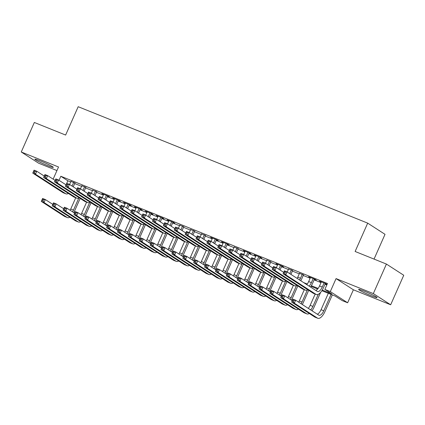<?xml version="1.0" encoding="UTF-8"?>
<svg xmlns="http://www.w3.org/2000/svg" width="425" height="425" viewBox="0 0 425 425"><rect width="100%" height="100%" fill="white"/><g stroke="black" fill="none" stroke-linecap="round" stroke-linejoin="round"><path stroke-width="0.64" d="M47.717 165.638A10.104 0.749 -156.1 0 0 53.3 167.376A10.104 0.749 -156.1 0 0 40.412 160.921A10.104 0.749 -156.1 0 0 34.829 159.189A10.104 0.749 -156.1 0 0 47.717 165.638M371.503 295.853A10.104 0.749 -156.1 0 0 377.087 297.585A10.104 0.749 -156.1 0 0 364.198 291.136A10.104 0.749 -156.1 0 0 358.615 289.398A10.104 0.749 -156.1 0 0 371.503 295.853M374.048 259.091L385.018 234.329L367.689 223.136L78.184 106.707L65.625 135.054L34.335 122.469L21.25 151.996L38.585 163.184L56.939 170.568M367.689 223.136L355.125 251.478L386.415 264.063L403.75 275.257L390.665 304.778L373.331 293.59L336.058 278.598L330.299 291.587L347.634 302.781L342.189 300.592L335.166 296.055L321.863 290.705M336.058 278.598L353.388 289.792L390.665 304.778M353.388 289.792L347.634 302.781M386.415 264.063L373.331 293.59M74.917 183.037L70.917 181.427M85.802 187.414L81.802 185.805M96.688 191.792L92.687 190.182M107.567 196.169L109.475 196.934L108.301 196.18L101.772 193.55L103.567 194.56M118.453 200.547L120.355 201.312L119.186 200.558L112.657 197.928L114.453 198.937M129.338 204.924L131.24 205.689L130.071 204.935L123.542 202.305L125.338 203.315M140.218 209.302L142.125 210.067L140.951 209.307L134.422 206.683L136.218 207.692M151.103 213.679L153.005 214.444L151.837 213.685L145.308 211.06L147.103 212.07M161.989 218.052L163.891 218.822L162.722 218.062L156.193 215.438L157.988 216.447M172.869 222.429L174.776 223.199L173.602 222.44L167.073 219.815L168.868 220.825M183.754 226.807L179.754 225.197M194.639 231.184L190.639 229.574M205.519 235.562L201.524 233.952M216.405 239.939L218.312 240.704L217.138 239.95L210.609 237.32L212.404 238.329M227.29 244.317L229.192 245.082L228.023 244.327L221.494 241.697L223.29 242.707M238.17 248.694L234.175 247.084M249.055 253.072L250.962 253.837L249.788 253.077L243.259 250.452L245.055 251.462M259.941 257.444L261.842 258.214L260.674 257.454L254.145 254.83L255.94 255.839M270.821 261.821L266.826 260.217M281.706 266.199L283.613 266.964L282.439 266.209L275.91 263.585L277.706 264.594M292.591 270.576L288.591 268.967M303.471 274.954L299.476 273.344M314.357 279.331L316.264 280.096L315.09 279.342L308.561 276.712L310.356 277.722M322.256 290.068L331.882 293.935L324.859 289.398L327.473 283.496L60.828 176.258L67.857 180.795L70.693 181.937M74.694 183.547L81.579 186.315M85.579 187.924L92.459 190.692M96.459 192.302L103.344 195.07M107.344 196.679L114.229 199.447M118.23 201.057L125.109 203.825M129.11 205.429L135.995 208.202M139.995 209.807L146.88 212.574M150.88 214.184L157.76 216.952M161.76 218.562L168.645 221.329M172.646 222.939L179.531 225.707M183.531 227.317L190.411 230.084M194.411 231.694L201.296 234.462M205.296 236.072L212.181 238.839M216.182 240.449L223.061 243.217M227.062 244.827L233.947 247.594M237.947 249.199L244.832 251.972M248.832 253.576L255.712 256.344M259.712 257.954L266.597 260.722M270.598 262.331L277.483 265.099M281.483 266.709L288.362 269.477M292.363 271.086L299.248 273.854M303.248 275.464L310.133 278.232M314.133 279.841L321.013 282.609M325.013 284.219L326.83 284.947M325.242 283.709L327.059 284.437L325.975 283.719L319.446 281.09L321.242 282.099M53.136 179.153L58.528 166.982L21.25 151.996M60.828 176.258L59.032 180.312M324.859 289.398L330.299 291.587M317.65 289.011L310.978 286.328M303.567 282.551L307.248 284.027M311.376 285.69L318.128 288.405M67.857 180.795L66.746 183.297M321.348 281.86L319.542 285.935A6.476 2.747 -68.1 0 1 315.77 290.429M324.068 282.954L322.262 287.024A6.476 2.747 -68.1 0 1 317.507 291.523A6.476 2.747 -68.1 0 1 317.305 291.417L287.109 271.92L285.802 274.874L315.998 294.371A9.717 4.122 111.9 0 0 316.296 294.525A9.717 4.122 111.9 0 0 323.436 287.783L325.348 283.464M284.771 273.27L285.802 274.874L283.082 273.78L284.389 270.826L287.109 271.92L285.292 272.085L284.203 271.649L283.682 272.829L284.771 273.27L285.292 272.085M283.682 272.829L283.082 273.78L313.273 293.277A9.717 4.122 111.9 0 0 313.576 293.431L316.296 294.525M284.389 270.826L284.203 271.649M293.314 301.569L293.84 300.39L292.751 299.949L292.23 301.134L293.314 301.569L294.35 303.179L291.63 302.085L292.937 299.131L295.657 300.225L294.35 303.179L317.517 318.139A9.717 4.122 111.9 0 0 317.815 318.293A9.717 4.122 111.9 0 0 324.955 311.546L332.323 294.913M331.048 294.397L323.781 310.792A6.476 2.747 -68.1 0 1 319.021 315.286A6.476 2.747 -68.1 0 1 318.824 315.185L295.657 300.225L293.84 300.39M328.328 293.303L321.061 309.697A6.476 2.747 -68.1 0 1 317.289 314.192M292.23 301.134L291.63 302.085L314.792 317.045A9.717 4.122 111.9 0 0 315.095 317.199L317.815 318.293M292.937 299.131L292.751 299.949M310.462 277.483L308.662 281.557A6.476 2.747 -68.1 0 1 306.776 284.623M313.188 278.577L311.382 282.652A6.476 2.747 -68.1 0 1 309.113 286.131M310.5 287.024A9.717 4.122 111.9 0 0 312.55 283.406L314.463 279.087M273.886 268.892L274.412 267.707L273.323 267.272L272.797 268.451L273.886 268.892L274.922 270.497L272.197 269.402L273.509 266.448L276.229 267.543L274.922 270.497L305.113 289.993A9.717 4.122 111.9 0 0 305.41 290.153A9.717 4.122 111.9 0 0 307.78 289.728M283.703 272.372L276.229 267.543L274.412 267.707M272.797 268.451L272.197 269.402L302.393 288.899A9.717 4.122 111.9 0 0 302.69 289.058L305.41 290.153M273.509 266.448L273.323 267.272M299.582 273.105L297.776 277.18A6.476 2.747 -68.1 0 1 297.16 278.412M302.303 274.199L300.496 278.274A6.476 2.747 -68.1 0 1 299.598 279.985M300.804 280.766A9.717 4.122 111.9 0 0 301.665 279.028L303.583 274.715M263.001 264.515L263.527 263.33L262.438 262.894L261.917 264.074L263.001 264.515L264.037 266.119L261.317 265.025L262.623 262.076L265.343 263.171L264.037 266.119L294.228 285.616A9.717 4.122 111.9 0 0 294.53 285.775A9.717 4.122 111.9 0 0 296.894 285.35M272.823 267.994L265.343 263.171L263.527 263.33M261.917 264.074L261.317 265.025L291.507 284.522A9.717 4.122 111.9 0 0 291.81 284.681L294.53 285.775M262.623 262.076L262.438 262.894M288.697 268.727L287.242 272.005M291.417 269.822L289.738 273.615M290.907 274.375L292.697 270.337M252.121 260.137L252.641 258.958L251.552 258.517L251.032 259.696L252.121 260.137L253.151 261.742L250.431 260.647L251.738 257.699L254.458 258.793L253.151 261.742L283.348 281.238A9.717 4.122 111.9 0 0 283.645 281.398A9.717 4.122 111.9 0 0 286.014 280.973M261.938 263.622L254.458 258.793L252.641 258.958M251.032 259.696L250.431 260.647L280.622 280.144A9.717 4.122 111.9 0 0 280.925 280.303L283.645 281.398M251.738 257.699L251.552 258.517M277.812 264.35L276.362 267.628M280.537 265.444L278.853 269.238M280.022 269.997L281.812 265.96M241.235 255.76L241.761 254.58L240.672 254.139L240.146 255.324L241.235 255.76L242.271 257.364L239.546 256.275L240.858 253.321L243.578 254.416L242.271 257.364L272.462 276.861A9.717 4.122 111.9 0 0 272.76 277.02A9.717 4.122 111.9 0 0 275.129 276.601M251.053 259.245L243.578 254.416L241.761 254.58M240.146 255.324L239.546 256.275L269.742 275.772A9.717 4.122 111.9 0 0 270.04 275.926L272.76 277.02M240.858 253.321L240.672 254.139M312.019 310.792A9.717 4.122 111.9 0 0 314.07 307.169L320.641 292.347M318.256 294.334L312.901 306.414A6.476 2.747 -68.1 0 1 310.632 309.894M317.443 288.926L317.193 289.494M315.164 294.073L310.176 305.32A6.476 2.747 -68.1 0 1 308.295 308.385M282.434 297.192L282.954 296.013L281.865 295.577L281.345 296.756L282.434 297.192L283.464 298.802L280.744 297.707L282.051 294.753L284.777 295.848L283.464 298.802L306.632 313.762A9.717 4.122 111.9 0 0 306.93 313.916A9.717 4.122 111.9 0 0 309.299 313.496M292.251 300.677L284.777 295.848L282.954 296.013M281.345 296.756L280.744 297.707L303.912 312.667A9.717 4.122 111.9 0 0 304.21 312.821L306.93 313.916M282.051 294.753L281.865 295.577M302.324 304.528A9.717 4.122 111.9 0 0 303.184 302.797L308.709 290.328M307.371 289.956L302.016 302.037A6.476 2.747 -68.1 0 1 301.118 303.748M304.279 289.696L299.296 300.942A6.476 2.747 -68.1 0 1 298.679 302.175M271.548 292.814L272.074 291.635L270.985 291.199L270.459 292.379L271.548 292.814L272.584 294.424L269.859 293.33L271.171 290.376L273.891 291.47L272.584 294.424L295.747 309.384A9.717 4.122 111.9 0 0 296.05 309.538A9.717 4.122 111.9 0 0 298.414 309.118M281.366 296.299L273.891 291.47L272.074 291.635M270.459 292.379L269.859 293.33L293.027 308.29A9.717 4.122 111.9 0 0 293.33 308.444L296.05 309.538M271.171 290.376L270.985 291.199M291.444 300.151A9.717 4.122 111.9 0 0 292.304 298.419L297.824 285.951M296.485 285.579L291.13 297.659A6.476 2.747 -68.1 0 1 290.233 299.375M293.393 285.318L288.41 296.565A6.476 2.747 -68.1 0 1 287.794 297.797M260.663 288.437L261.189 287.257L260.1 286.822L259.579 288.001L260.663 288.437L261.699 290.047L258.979 288.952L260.286 285.998L263.006 287.093L261.699 290.047L284.867 305.007A9.717 4.122 111.9 0 0 285.164 305.161A9.717 4.122 111.9 0 0 287.534 304.741M270.486 291.922L263.006 287.093L261.189 287.257M259.579 288.001L258.979 288.952L282.142 303.912A9.717 4.122 111.9 0 0 282.444 304.066L285.164 305.161M260.286 285.998L260.1 286.822M280.558 295.779A9.717 4.122 111.9 0 0 281.419 294.042L286.944 281.573M285.605 281.201L280.25 293.282A6.476 2.747 -68.1 0 1 279.347 294.998M282.513 280.941L277.525 292.188A6.476 2.747 -68.1 0 1 276.909 293.42M249.783 284.065L250.304 282.88L249.215 282.444L248.694 283.624L249.783 284.065L250.814 285.669L248.094 284.575L249.401 281.621L252.126 282.715L250.814 285.669L273.982 300.629A9.717 4.122 111.9 0 0 274.279 300.783A9.717 4.122 111.9 0 0 276.648 300.363M259.601 287.544L252.126 282.715L250.304 282.88M248.694 283.624L248.094 284.575L271.262 299.535A9.717 4.122 111.9 0 0 271.559 299.689L274.279 300.783M249.401 281.621L249.215 282.444M266.932 259.973L265.476 263.256M269.652 261.067L267.968 264.865M269.142 265.62L270.932 261.582M230.35 251.382L230.876 250.203L229.787 249.762L229.266 250.947L230.35 251.382L231.386 252.992L228.666 251.898L229.973 248.944L232.693 250.038L231.386 252.992L261.577 272.489A9.717 4.122 111.9 0 0 261.88 272.643A9.717 4.122 111.9 0 0 264.244 272.223M240.173 254.867L232.693 250.038L230.876 250.203M229.266 250.947L228.666 251.898L258.857 271.394A9.717 4.122 111.9 0 0 259.16 271.548L261.88 272.643M229.973 248.944L229.787 249.762M269.673 291.401A9.717 4.122 111.9 0 0 270.534 289.664L276.059 277.201M274.72 276.824L269.365 288.904A6.476 2.747 -68.1 0 1 268.467 290.62M271.628 276.563L266.645 287.815A6.476 2.747 -68.1 0 1 266.029 289.043M238.898 279.687L239.424 278.502L238.335 278.067L237.809 279.246L238.898 279.687L239.934 281.292L237.208 280.197L238.521 277.243L241.241 278.338L239.934 281.292L263.096 296.252A9.717 4.122 111.9 0 0 263.399 296.406A9.717 4.122 111.9 0 0 265.763 295.986M248.715 283.167L241.241 278.338L239.424 278.502M237.809 279.246L237.208 280.197L260.376 295.157A9.717 4.122 111.9 0 0 260.679 295.311L263.399 296.406M238.521 277.243L238.335 278.067M256.047 255.595L254.591 258.878M258.767 256.689L257.088 260.488M258.257 261.242L260.047 257.205M219.47 247.005L219.991 245.825L218.902 245.384L218.381 246.569L219.47 247.005L220.501 248.614L217.781 247.52L219.087 244.566L221.808 245.661L220.501 248.614L250.697 268.111A9.717 4.122 111.9 0 0 250.994 268.265A9.717 4.122 111.9 0 0 253.364 267.846M229.288 250.49L221.808 245.661L219.991 245.825M218.381 246.569L217.781 247.52L247.972 267.017A9.717 4.122 111.9 0 0 248.274 267.171L250.994 268.265M219.087 244.566L218.902 245.384M258.793 287.024A9.717 4.122 111.9 0 0 259.654 285.287L265.173 272.823M263.835 272.446L258.48 284.532A6.476 2.747 -68.1 0 1 257.582 286.243M260.743 272.186L255.76 283.438A6.476 2.747 -68.1 0 1 255.143 284.67M228.012 275.31L228.538 274.125L227.449 273.689L226.929 274.869L228.012 275.31L229.048 276.914L226.328 275.82L227.635 272.871L230.355 273.966L229.048 276.914L252.216 291.874A9.717 4.122 111.9 0 0 252.514 292.033A9.717 4.122 111.9 0 0 254.883 291.608M237.835 278.789L230.355 273.966L228.538 274.125M226.929 274.869L226.328 275.82L249.491 290.78A9.717 4.122 111.9 0 0 249.794 290.939L252.514 292.033M227.635 272.871L227.449 273.689M245.161 251.218L243.711 254.501M247.887 252.312L246.202 256.11M247.371 256.865L249.162 252.827M208.585 242.627L209.111 241.448L208.022 241.012L207.496 242.192L208.585 242.627L209.621 244.237L206.895 243.143L208.208 240.189L210.928 241.283L209.621 244.237L239.812 263.734A9.717 4.122 111.9 0 0 240.109 263.888A9.717 4.122 111.9 0 0 242.478 263.468M218.402 246.112L210.928 241.283L209.111 241.448M207.496 242.192L206.895 243.143L237.092 262.639A9.717 4.122 111.9 0 0 237.389 262.793L240.109 263.888M208.208 240.189L208.022 241.012M247.908 282.646A9.717 4.122 111.9 0 0 248.768 280.909L254.293 268.446M252.955 268.069L247.6 280.155A6.476 2.747 -68.1 0 1 246.697 281.865M249.863 267.808L244.874 279.06A6.476 2.747 -68.1 0 1 244.258 280.293M217.133 270.932L217.653 269.753L216.564 269.312L216.043 270.497L217.133 270.932L218.163 272.537L215.443 271.442L216.75 268.494L219.475 269.588L218.163 272.537L241.331 287.497A9.717 4.122 111.9 0 0 241.628 287.656A9.717 4.122 111.9 0 0 243.998 287.231M226.95 274.417L219.475 269.588L217.653 269.753M216.043 270.497L215.443 271.442L238.611 286.402A9.717 4.122 111.9 0 0 238.908 286.562L241.628 287.656M216.75 268.494L216.564 269.312M234.281 246.84L232.826 250.123M237.001 247.934L235.317 251.733M236.491 252.487L238.282 248.45M197.699 238.25L198.225 237.07L197.136 236.635L196.616 237.814L197.699 238.25L198.735 239.859L196.015 238.765L197.322 235.811L200.042 236.906L198.735 239.859L228.926 259.356A9.717 4.122 111.9 0 0 229.229 259.51A9.717 4.122 111.9 0 0 231.593 259.091M207.522 241.735L200.042 236.906L198.225 237.07M196.616 237.814L196.015 238.765L226.206 258.262A9.717 4.122 111.9 0 0 226.509 258.416L229.229 259.51M197.322 235.811L197.136 236.635M237.023 278.269A9.717 4.122 111.9 0 0 237.883 276.532L243.408 264.068M242.069 263.691L236.714 275.777A6.476 2.747 -68.1 0 1 235.817 277.488M238.977 263.431L233.994 274.683A6.476 2.747 -68.1 0 1 233.378 275.915M206.247 266.555L206.773 265.375L205.684 264.934L205.158 266.119L206.247 266.555L207.283 268.164L204.558 267.07L205.87 264.116L208.59 265.211L207.283 268.164L230.446 283.119A9.717 4.122 111.9 0 0 230.748 283.278A9.717 4.122 111.9 0 0 233.113 282.853M216.065 270.04L208.59 265.211L206.773 265.375M205.158 266.119L204.558 267.07L227.726 282.025A9.717 4.122 111.9 0 0 228.028 282.184L230.748 283.278M205.87 264.116L205.684 264.934M223.396 242.462L221.94 245.746M226.116 243.557L224.437 247.355M225.606 248.11L227.396 244.072M186.819 233.872L187.34 232.693L186.251 232.257L185.73 233.437L186.819 233.872L187.85 235.482L185.13 234.387L186.437 231.434L189.157 232.528L187.85 235.482L218.046 254.979A9.717 4.122 111.9 0 0 218.344 255.133A9.717 4.122 111.9 0 0 220.713 254.713M196.637 237.357L189.157 232.528L187.34 232.693M185.73 233.437L185.13 234.387L215.321 253.884A9.717 4.122 111.9 0 0 215.624 254.038L218.344 255.133M186.437 231.434L186.251 232.257M226.143 273.891A9.717 4.122 111.9 0 0 227.003 272.154L232.523 259.691M231.184 259.314L225.829 271.4A6.476 2.747 -68.1 0 1 224.931 273.11M228.092 259.053L223.109 270.305A6.476 2.747 -68.1 0 1 222.493 271.538M195.362 262.177L195.888 260.998L194.799 260.557L194.278 261.742L195.362 262.177L196.398 263.787L193.678 262.692L194.985 259.739L197.705 260.833L196.398 263.787L219.566 278.742A9.717 4.122 111.9 0 0 219.863 278.901A9.717 4.122 111.9 0 0 222.232 278.481M205.185 265.662L197.705 260.833L195.888 260.998M194.278 261.742L193.678 262.692L216.84 277.652A9.717 4.122 111.9 0 0 217.143 277.807L219.863 278.901M194.985 259.739L194.799 260.557M212.511 238.09L211.06 241.368M215.236 239.185L213.552 242.978M214.721 243.732L216.511 239.695M175.934 229.5L176.46 228.315L175.371 227.88L174.845 229.059L175.934 229.5L176.97 231.104L174.245 230.01L175.557 227.056L178.277 228.151L176.97 231.104L207.161 250.601A9.717 4.122 111.9 0 0 207.458 250.755A9.717 4.122 111.9 0 0 209.828 250.336M185.752 232.98L178.277 228.151L176.46 228.315M174.845 229.059L174.245 230.01L204.441 249.507A9.717 4.122 111.9 0 0 204.738 249.661L207.458 250.755M175.557 227.056L175.371 227.88M215.257 269.514A9.717 4.122 111.9 0 0 216.118 267.777L221.643 255.313M220.304 254.936L214.949 267.022A6.476 2.747 -68.1 0 1 214.046 268.733M217.212 254.681L212.224 265.928A6.476 2.747 -68.1 0 1 211.607 267.16M184.482 257.8L185.002 256.62L183.913 256.185L183.393 257.364L184.482 257.8L185.512 259.409L182.792 258.315L184.099 255.361L186.819 256.456L185.512 259.409L208.68 274.369A9.717 4.122 111.9 0 0 208.978 274.523A9.717 4.122 111.9 0 0 211.347 274.104M194.299 261.285L186.819 256.456L185.002 256.62M183.393 257.364L182.792 258.315L205.96 273.275A9.717 4.122 111.9 0 0 206.258 273.429L208.978 274.523M184.099 255.361L183.913 256.185M201.631 233.713L200.175 236.991M204.351 234.807L202.667 238.6M203.841 239.36L205.631 235.317M165.049 225.123L165.575 223.938L164.486 223.502L163.965 224.682L165.049 225.123L166.085 226.727L163.365 225.633L164.672 222.679L167.392 223.773L166.085 226.727L196.276 246.224A9.717 4.122 111.9 0 0 196.578 246.383A9.717 4.122 111.9 0 0 198.942 245.958M174.872 228.602L167.392 223.773L165.575 223.938M163.965 224.682L163.365 225.633L193.556 245.129A9.717 4.122 111.9 0 0 193.858 245.289L196.578 246.383M164.672 222.679L164.486 223.502M204.372 265.136A9.717 4.122 111.9 0 0 205.232 263.399L210.758 250.936M209.419 250.564L204.064 262.645A6.476 2.747 -68.1 0 1 203.166 264.355M206.327 250.304L201.344 261.55A6.476 2.747 -68.1 0 1 200.727 262.783M173.597 253.422L174.123 252.243L173.033 251.807L172.508 252.987L173.597 253.422L174.633 255.032L171.907 253.938L173.219 250.984L175.939 252.078L174.633 255.032L197.795 269.992A9.717 4.122 111.9 0 0 198.098 270.146A9.717 4.122 111.9 0 0 200.462 269.726M183.414 256.907L175.939 252.078L174.123 252.243M172.508 252.987L171.907 253.938L195.075 268.898A9.717 4.122 111.9 0 0 195.378 269.052L198.098 270.146M173.219 250.984L173.033 251.807M190.745 229.335L189.29 232.613M193.465 230.43L191.787 234.223M192.955 234.982L194.746 230.945M154.169 220.745L154.689 219.56L153.6 219.125L153.08 220.304L154.169 220.745L155.199 222.349L152.479 221.255L153.786 218.307L156.506 219.401L155.199 222.349L185.396 241.846A9.717 4.122 111.9 0 0 185.693 242.006A9.717 4.122 111.9 0 0 188.062 241.581M163.986 224.225L156.506 219.401L154.689 219.56M153.08 220.304L152.479 221.255L182.67 240.752A9.717 4.122 111.9 0 0 182.973 240.911L185.693 242.006M153.786 218.307L153.6 219.125M193.492 260.759A9.717 4.122 111.9 0 0 194.352 259.027L199.872 246.558M198.533 246.187L193.178 258.267A6.476 2.747 -68.1 0 1 192.281 259.978M195.442 245.926L190.458 257.173A6.476 2.747 -68.1 0 1 189.842 258.405M162.711 249.045L163.237 247.865L162.148 247.43L161.627 248.609L162.711 249.045L163.747 250.654L161.027 249.56L162.334 246.606L165.054 247.701L163.747 250.654L186.915 265.614A9.717 4.122 111.9 0 0 187.212 265.768A9.717 4.122 111.9 0 0 189.582 265.349M172.534 252.53L165.054 247.701L163.237 247.865M161.627 248.609L161.027 249.56L184.19 264.52A9.717 4.122 111.9 0 0 184.492 264.674L187.212 265.768M162.334 246.606L162.148 247.43M179.86 224.958L178.41 228.236M182.585 226.052L180.901 229.845M182.07 230.605L183.86 226.567M143.283 216.367L143.809 215.188L142.72 214.747L142.194 215.927L143.283 216.367L144.319 217.972L141.594 216.877L142.906 213.929L145.626 215.023L144.319 217.972L174.51 237.469A9.717 4.122 111.9 0 0 174.808 237.628A9.717 4.122 111.9 0 0 177.177 237.203M153.101 219.852L145.626 215.023L143.809 215.188M142.194 215.927L141.594 216.877L171.79 236.374A9.717 4.122 111.9 0 0 172.088 236.534L174.808 237.628M142.906 213.929L142.72 214.747M168.98 220.58L167.524 223.863M171.7 221.675L170.016 225.468M171.19 226.227L172.98 222.19M132.398 211.99L132.924 210.811L131.835 210.37L131.314 211.554L132.398 211.99L133.434 213.6L130.714 212.505L132.021 209.552L134.741 210.646L133.434 213.6L163.625 233.097A9.717 4.122 111.9 0 0 163.928 233.251A9.717 4.122 111.9 0 0 166.292 232.831M142.221 215.475L134.741 210.646L132.924 210.811M131.314 211.554L130.714 212.505L160.905 232.002A9.717 4.122 111.9 0 0 161.208 232.156L163.928 233.251M132.021 209.552L131.835 210.37M158.095 216.203L156.639 219.486M160.815 217.297L159.136 221.096M160.305 221.85L162.095 217.812M121.518 207.613L122.039 206.433L120.95 205.992L120.429 207.177L121.518 207.613L122.549 209.222L119.829 208.128L121.136 205.174L123.856 206.268L122.549 209.222L152.745 228.719A9.717 4.122 111.9 0 0 153.042 228.873A9.717 4.122 111.9 0 0 155.412 228.453M131.336 211.097L123.856 206.268L122.039 206.433M120.429 207.177L119.829 208.128L150.02 227.625A9.717 4.122 111.9 0 0 150.322 227.779L153.042 228.873M121.136 205.174L120.95 205.992M147.209 211.825L145.759 215.108M149.935 212.92L148.251 216.718M149.419 217.472L151.21 213.435M110.633 203.235L111.159 202.056L110.07 201.615L109.544 202.799L110.633 203.235L111.669 204.845L108.943 203.75L110.256 200.797L112.976 201.891L111.669 204.845L141.86 224.342A9.717 4.122 111.9 0 0 142.157 224.496A9.717 4.122 111.9 0 0 144.527 224.076M120.45 206.72L112.976 201.891L111.159 202.056M109.544 202.799L108.943 203.75L139.14 223.247A9.717 4.122 111.9 0 0 139.437 223.401L142.157 224.496M110.256 200.797L110.07 201.615M136.329 207.448L134.874 210.731M139.049 208.542L137.365 212.341M138.539 213.095L140.33 209.058M99.748 198.857L100.273 197.678L99.184 197.242L98.664 198.422L99.748 198.857L100.783 200.467L98.063 199.373L99.37 196.419L102.09 197.513L100.783 200.467L130.974 219.964A9.717 4.122 111.9 0 0 131.277 220.118A9.717 4.122 111.9 0 0 133.641 219.698M109.57 202.343L102.09 197.513L100.273 197.678M98.664 198.422L98.063 199.373L128.254 218.87A9.717 4.122 111.9 0 0 128.557 219.024L131.277 220.118M99.37 196.419L99.184 197.242M125.444 203.07L123.988 206.353M128.164 204.165L126.485 207.963M127.654 208.718L129.444 204.68M88.868 194.48L89.388 193.301L88.299 192.865L87.778 194.044L88.868 194.48L89.898 196.09L87.178 194.995L88.485 192.042L91.205 193.136L89.898 196.09L120.094 215.587A9.717 4.122 111.9 0 0 120.392 215.741A9.717 4.122 111.9 0 0 122.761 215.321M98.685 197.965L91.205 193.136L89.388 193.301M87.778 194.044L87.178 194.995L117.369 214.492A9.717 4.122 111.9 0 0 117.672 214.646L120.392 215.741M88.485 192.042L88.299 192.865M114.559 198.698L113.108 201.976M117.284 199.787L115.6 203.586M116.769 204.34L118.559 200.303M77.982 190.102L78.508 188.923L77.419 188.488L76.893 189.667L77.982 190.102L79.018 191.712L76.293 190.618L77.605 187.664L80.325 188.758L79.018 191.712L109.209 211.209A9.717 4.122 111.9 0 0 109.507 211.363A9.717 4.122 111.9 0 0 111.876 210.943M87.8 193.587L80.325 188.758L78.508 188.923M76.893 189.667L76.293 190.618L106.489 210.115A9.717 4.122 111.9 0 0 106.787 210.269L109.507 211.363M77.605 187.664L77.419 188.488M103.679 194.321L102.223 197.598M106.399 195.415L104.715 199.208M105.889 199.962L107.679 195.925M67.097 185.73L67.623 184.546L66.534 184.11L66.013 185.289L67.097 185.73L68.133 187.335L65.413 186.24L66.72 183.287L69.44 184.381L68.133 187.335L98.324 206.832A9.717 4.122 111.9 0 0 98.627 206.986A9.717 4.122 111.9 0 0 100.991 206.566M76.92 189.21L69.44 184.381L67.623 184.546M66.013 185.289L65.413 186.24L95.604 205.737A9.717 4.122 111.9 0 0 95.907 205.891L98.627 206.986M66.72 183.287L66.534 184.11M92.793 189.943L91.338 193.221M95.513 191.038L93.835 194.831M95.003 195.59L96.794 191.548M56.217 181.353L56.737 180.168L55.648 179.732L55.128 180.912L56.217 181.353L57.248 182.957L54.528 181.863L55.834 178.914L58.554 180.003L57.248 182.957L87.444 202.454A9.717 4.122 111.9 0 0 87.741 202.613A9.717 4.122 111.9 0 0 90.111 202.188M66.034 184.833L58.554 180.003L56.737 180.168M55.128 180.912L54.528 181.863L84.718 201.36A9.717 4.122 111.9 0 0 85.021 201.519L87.741 202.613M55.834 178.914L55.648 179.732M81.908 185.566L80.458 188.843M84.633 186.66L82.949 190.453M84.118 191.213L85.908 187.175M45.332 176.975L45.857 175.791L44.768 175.355L44.242 176.534L45.332 176.975L46.367 178.58L43.642 177.485L44.954 174.537L47.674 175.631L46.367 178.58L76.558 198.077A9.717 4.122 111.9 0 0 76.856 198.236A9.717 4.122 111.9 0 0 79.225 197.811M55.149 180.455L47.674 175.631L45.857 175.791M44.242 176.534L43.642 177.485L73.838 196.982A9.717 4.122 111.9 0 0 74.136 197.142L76.856 198.236M44.954 174.537L44.768 175.355M71.028 181.188L69.573 184.466M73.748 182.282L72.064 186.076M73.238 186.835L75.028 182.798M34.446 172.598L34.972 171.418L33.883 170.977L33.362 172.162L34.446 172.598L35.482 174.202L32.762 173.108L34.069 170.159L36.789 171.254L35.482 174.202L65.673 193.699A9.717 4.122 111.9 0 0 65.976 193.858A9.717 4.122 111.9 0 0 68.34 193.439M44.269 176.083L36.789 171.254L34.972 171.418M33.362 172.162L32.762 173.108L62.953 192.605A9.717 4.122 111.9 0 0 63.256 192.764L65.976 193.858M34.069 170.159L33.883 170.977M182.607 256.381A9.717 4.122 111.9 0 0 183.467 254.649L188.992 242.181M187.653 241.809L182.298 253.89A6.476 2.747 -68.1 0 1 181.395 255.606M184.562 241.549L179.573 252.795A6.476 2.747 -68.1 0 1 178.957 254.028M151.831 244.673L152.352 243.488L151.263 243.052L150.742 244.232L151.831 244.673L152.862 246.277L150.142 245.183L151.449 242.229L154.169 243.323L152.862 246.277L176.03 261.237A9.717 4.122 111.9 0 0 176.327 261.391A9.717 4.122 111.9 0 0 178.697 260.971M161.649 248.152L154.169 243.323L152.352 243.488M150.742 244.232L150.142 245.183L173.31 260.142A9.717 4.122 111.9 0 0 173.607 260.297L176.327 261.391M151.449 242.229L151.263 243.052M171.721 252.009A9.717 4.122 111.9 0 0 172.582 250.272L178.107 237.803M176.768 237.432L171.413 249.512A6.476 2.747 -68.1 0 1 170.515 251.228M173.676 237.171L168.693 248.418A6.476 2.747 -68.1 0 1 168.077 249.65M140.946 240.295L141.472 239.11L140.383 238.675L139.857 239.854L140.946 240.295L141.982 241.899L139.257 240.805L140.569 237.851L143.289 238.946L141.982 241.899L165.144 256.859A9.717 4.122 111.9 0 0 165.447 257.013A9.717 4.122 111.9 0 0 167.811 256.594M150.763 243.775L143.289 238.946L141.472 239.11M139.857 239.854L139.257 240.805L162.424 255.765A9.717 4.122 111.9 0 0 162.727 255.919L165.447 257.013M140.569 237.851L140.383 238.675M160.836 247.632A9.717 4.122 111.9 0 0 161.702 245.894L167.222 233.431M165.883 233.054L160.528 245.14A6.476 2.747 -68.1 0 1 159.63 246.851M162.791 232.794L157.808 244.046A6.476 2.747 -68.1 0 1 157.192 245.273M130.061 235.917L130.587 234.733L129.498 234.297L128.977 235.477L130.061 235.917L131.097 237.522L128.377 236.428L129.683 233.479L132.403 234.568L131.097 237.522L154.264 252.482A9.717 4.122 111.9 0 0 154.562 252.636A9.717 4.122 111.9 0 0 156.931 252.216M139.883 239.397L132.403 234.568L130.587 234.733M128.977 235.477L128.377 236.428L151.539 251.387A9.717 4.122 111.9 0 0 151.842 251.542L154.562 252.636M129.683 233.479L129.498 234.297M149.956 243.254A9.717 4.122 111.9 0 0 150.817 241.517L156.342 229.054M155.003 228.677L149.648 240.762A6.476 2.747 -68.1 0 1 148.745 242.473M151.911 228.416L146.923 239.668A6.476 2.747 -68.1 0 1 146.306 240.901M119.181 231.54L119.701 230.361L118.612 229.92L118.092 231.099L119.181 231.54L120.211 233.144L117.491 232.05L118.798 229.102L121.518 230.196L120.211 233.144L143.379 248.104A9.717 4.122 111.9 0 0 143.677 248.264A9.717 4.122 111.9 0 0 146.046 247.839M128.998 235.025L121.518 230.196L119.701 230.361M118.092 231.099L117.491 232.05L140.659 247.01A9.717 4.122 111.9 0 0 140.957 247.169L143.677 248.264M118.798 229.102L118.612 229.92M139.071 238.877A9.717 4.122 111.9 0 0 139.931 237.139L145.456 224.676M144.117 224.299L138.762 236.385A6.476 2.747 -68.1 0 1 137.865 238.096M141.026 224.039L136.042 235.291A6.476 2.747 -68.1 0 1 135.426 236.523M108.295 227.163L108.821 225.983L107.732 225.542L107.206 226.727L108.295 227.163L109.331 228.767L106.606 227.673L107.918 224.724L110.638 225.818L109.331 228.767L132.494 243.727A9.717 4.122 111.9 0 0 132.797 243.886A9.717 4.122 111.9 0 0 135.161 243.461M118.113 230.648L110.638 225.818L108.821 225.983M107.206 226.727L106.606 227.673L129.774 242.633A9.717 4.122 111.9 0 0 130.077 242.792L132.797 243.886M107.918 224.724L107.732 225.542M128.185 234.499A9.717 4.122 111.9 0 0 129.051 232.762L134.571 220.299M133.232 219.922L127.877 232.008A6.476 2.747 -68.1 0 1 126.979 233.718M130.14 219.661L125.157 230.913A6.476 2.747 -68.1 0 1 124.541 232.146M97.41 222.785L97.936 221.606L96.847 221.165L96.326 222.349L97.41 222.785L98.446 224.395L95.726 223.3L97.033 220.347L99.753 221.441L98.446 224.395L121.614 239.349A9.717 4.122 111.9 0 0 121.911 239.509A9.717 4.122 111.9 0 0 124.281 239.084M107.233 226.27L99.753 221.441L97.936 221.606M96.326 222.349L95.726 223.3L118.888 238.255A9.717 4.122 111.9 0 0 119.191 238.414L121.911 239.509M97.033 220.347L96.847 221.165M117.305 230.122A9.717 4.122 111.9 0 0 118.166 228.384L123.691 215.921M122.352 215.544L116.997 227.63A6.476 2.747 -68.1 0 1 116.094 229.341M119.26 215.284L114.272 226.536A6.476 2.747 -68.1 0 1 113.656 227.768M86.53 218.407L87.051 217.228L85.962 216.787L85.441 217.972L86.53 218.407L87.561 220.017L84.841 218.923L86.147 215.969L88.868 217.063L87.561 220.017L110.728 234.977A9.717 4.122 111.9 0 0 111.026 235.131A9.717 4.122 111.9 0 0 113.395 234.712M96.348 221.893L88.868 217.063L87.051 217.228M85.441 217.972L84.841 218.923L108.008 233.883A9.717 4.122 111.9 0 0 108.306 234.037L111.026 235.131M86.147 215.969L85.962 216.787M106.42 225.744A9.717 4.122 111.9 0 0 107.281 224.007L112.806 211.544M111.467 211.167L106.112 223.252A6.476 2.747 -68.1 0 1 105.214 224.963M108.375 210.912L103.392 222.158A6.476 2.747 -68.1 0 1 102.776 223.391M75.645 214.03L76.171 212.851L75.082 212.415L74.556 213.594L75.645 214.03L76.681 215.64L73.955 214.545L75.267 211.592L77.988 212.686L76.681 215.64L99.843 230.6A9.717 4.122 111.9 0 0 100.146 230.754A9.717 4.122 111.9 0 0 102.51 230.334M85.462 217.515L77.988 212.686L76.171 212.851M74.556 213.594L73.955 214.545L97.123 229.505A9.717 4.122 111.9 0 0 97.426 229.659L100.146 230.754M75.267 211.592L75.082 212.415M95.535 221.367A9.717 4.122 111.9 0 0 96.401 219.629L101.92 207.166M100.582 206.794L95.227 218.875A6.476 2.747 -68.1 0 1 94.329 220.586M97.49 206.534L92.507 217.781A6.476 2.747 -68.1 0 1 91.89 219.013M64.759 209.653L65.285 208.473L64.196 208.038L63.676 209.217L64.759 209.653L65.795 211.262L63.075 210.168L64.382 207.214L67.102 208.308L65.795 211.262L88.963 226.222A9.717 4.122 111.9 0 0 89.261 226.376A9.717 4.122 111.9 0 0 91.63 225.957M74.582 213.137L67.102 208.308L65.285 208.473M63.676 209.217L63.075 210.168L86.238 225.128A9.717 4.122 111.9 0 0 86.541 225.282L89.261 226.376M64.382 207.214L64.196 208.038M84.655 216.989A9.717 4.122 111.9 0 0 85.515 215.257L91.04 202.789M89.702 202.417L84.347 214.498A6.476 2.747 -68.1 0 1 83.443 216.213M86.61 202.157L81.621 213.403A6.476 2.747 -68.1 0 1 81.005 214.636M53.879 205.275L54.4 204.096L53.311 203.66L52.79 204.839L53.879 205.275L54.91 206.885L52.19 205.79L53.497 202.837L56.217 203.931L54.91 206.885L78.078 221.845A9.717 4.122 111.9 0 0 78.375 221.999A9.717 4.122 111.9 0 0 80.745 221.579M63.697 208.76L56.217 203.931L54.4 204.096M52.79 204.839L52.19 205.79L75.358 220.75A9.717 4.122 111.9 0 0 75.655 220.904L78.375 221.999M53.497 202.837L53.311 203.66M73.769 212.617A9.717 4.122 111.9 0 0 74.63 210.88L80.155 198.411M78.816 198.039L73.461 210.12A6.476 2.747 -68.1 0 1 72.563 211.836M75.724 197.779L70.741 209.026A6.476 2.747 -68.1 0 1 70.125 210.258M42.994 200.903L43.52 199.718L42.431 199.282L41.905 200.462L42.994 200.903L44.03 202.507L41.305 201.413L42.617 198.459L45.337 199.553L44.03 202.507L67.192 217.467A9.717 4.122 111.9 0 0 67.495 217.621A9.717 4.122 111.9 0 0 69.859 217.202M52.812 204.383L45.337 199.553L43.52 199.718M41.905 200.462L41.305 201.413L64.472 216.373A9.717 4.122 111.9 0 0 64.775 216.527L67.495 217.621M42.617 198.459L42.431 199.282M322.262 287.024L319.542 285.935M315.998 294.371L313.273 293.277M323.781 310.792L321.061 309.697M317.517 318.139L314.792 317.045M311.382 282.652L308.662 281.557M305.113 289.993L302.393 288.899M300.496 278.274L297.776 277.18M294.228 285.616L291.507 284.522M283.348 281.238L280.622 280.144M272.462 276.861L269.742 275.772M312.901 306.414L310.176 305.32M306.632 313.762L303.912 312.667M302.016 302.037L299.296 300.942M295.747 309.384L293.027 308.29M291.13 297.659L288.41 296.565M284.867 305.007L282.142 303.912M280.25 293.282L277.525 292.188M273.982 300.629L271.262 299.535M261.577 272.489L258.857 271.394M269.365 288.904L266.645 287.815M263.096 296.252L260.376 295.157M250.697 268.111L247.972 267.017M258.48 284.532L255.76 283.438M252.216 291.874L249.491 290.78M239.812 263.734L237.092 262.639M247.6 280.155L244.874 279.06M241.331 287.497L238.611 286.402M228.926 259.356L226.206 258.262M236.714 275.777L233.994 274.683M230.446 283.119L227.726 282.025M218.046 254.979L215.321 253.884M225.829 271.4L223.109 270.305M219.566 278.742L216.84 277.652M207.161 250.601L204.441 249.507M214.949 267.022L212.224 265.928M208.68 274.369L205.96 273.275M196.276 246.224L193.556 245.129M204.064 262.645L201.344 261.55M197.795 269.992L195.075 268.898M185.396 241.846L182.67 240.752M193.178 258.267L190.458 257.173M186.915 265.614L184.19 264.52M174.51 237.469L171.79 236.374M163.625 233.097L160.905 232.002M152.745 228.719L150.02 227.625M141.86 224.342L139.14 223.247M130.974 219.964L128.254 218.87M120.094 215.587L117.369 214.492M109.209 211.209L106.489 210.115M98.324 206.832L95.604 205.737M87.444 202.454L84.718 201.36M76.558 198.077L73.838 196.982M65.673 193.699L62.953 192.605M182.298 253.89L179.573 252.795M176.03 261.237L173.31 260.142M171.413 249.512L168.693 248.418M165.144 256.859L162.424 255.765M160.528 245.14L157.808 244.046M154.264 252.482L151.539 251.387M149.648 240.762L146.923 239.668M143.379 248.104L140.659 247.01M138.762 236.385L136.042 235.291M132.494 243.727L129.774 242.633M127.877 232.008L125.157 230.913M121.614 239.349L118.888 238.255M116.997 227.63L114.272 226.536M110.728 234.977L108.008 233.883M106.112 223.252L103.392 222.158M99.843 230.6L97.123 229.505M95.227 218.875L92.507 217.781M88.963 226.222L86.238 225.128M84.347 214.498L81.621 213.403M78.078 221.845L75.358 220.75M73.461 210.12L70.741 209.026M67.192 217.467L64.472 216.373"/></g></svg>
